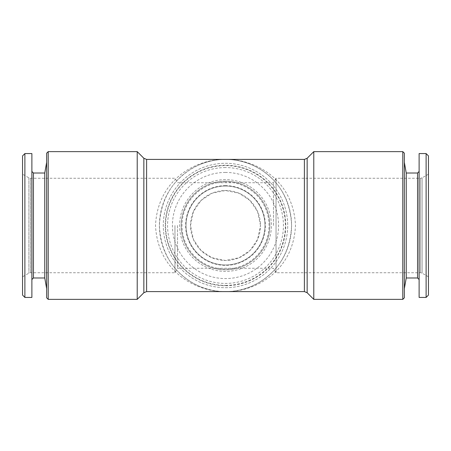 <?xml version="1.0" encoding="UTF-8"?>
<svg xmlns="http://www.w3.org/2000/svg" width="451" height="451" viewBox="0 0 451 451"><rect width="100%" height="100%" fill="white"/><g stroke="black" fill="none" stroke-linecap="round" stroke-linejoin="round"><path stroke-width="0.34" stroke-dasharray="2.25 1.69" d="M250.795 286.565C242.593 289.92 234.159 291.594 225.5 291.594C197.882 292.163 161.39 271.643 159.406 225.5C161.385 179.363 197.876 158.837 225.5 159.406C196.315 158.837 157.653 179.289 155.516 225.5C157.653 271.711 196.315 292.163 225.5 291.594C254.685 292.163 293.347 271.711 295.484 225.5C293.347 179.289 254.685 158.837 225.5 159.406C253.118 158.837 289.61 179.357 291.594 225.5C289.615 271.637 253.124 292.163 225.5 291.594A66.094 66.094 0 0 0 282.738 192.453A66.094 66.094 0 0 0 168.262 192.453A66.094 66.094 0 0 0 225.5 291.594C216.841 291.594 208.407 289.92 200.205 286.565M273.464 225.5L273.464 182.734L273.464 225.5M260.492 225.5L257.572 211.508L249.984 200.498L239.188 193.299L225.5 190.508L211.818 193.293L201.016 200.498L193.428 211.508L190.508 225.5L193.428 239.492L201.016 250.502L211.812 257.701L225.5 260.492L239.182 257.707L249.984 250.502L257.572 239.492L260.492 225.5A34.992 34.992 0 0 1 208.007 255.802A34.992 34.992 0 0 1 208.007 195.198A34.992 34.992 0 0 1 260.492 225.5M177.536 225.5L177.536 268.266L177.536 225.5M406.233 173.015L406.233 277.985M417.564 173.015L417.564 277.985M46.656 225.5L46.656 288.679L46.656 225.5M44.767 277.985L44.767 173.015M31.88 171.459L31.88 279.541L31.88 171.459M33.436 277.985L33.436 173.015M426.116 153.571L426.116 297.429M428.45 155.905L428.45 295.095M404.344 153.182L404.344 297.818M404.344 225.5L404.344 288.679L404.344 225.5M225.5 287.704A62.204 62.204 0 0 0 279.372 194.398A62.204 62.204 0 0 0 171.628 194.398A62.204 62.204 0 0 0 225.5 287.704A62.204 62.204 0 0 0 279.372 194.398A62.204 62.204 0 0 0 171.628 194.398A62.204 62.204 0 0 0 225.5 287.704M48.212 299.368L48.212 151.632M46.656 297.818L46.656 153.182M174.954 225.5L174.954 272.737L174.954 225.5M428.45 174.182L428.45 276.818L428.45 174.182L422.102 177.846L422.102 273.154L422.102 177.846L420.546 178.263L420.546 272.737L420.546 178.263L276.046 178.263L276.046 272.737L276.046 178.263L273.464 182.734L177.536 182.734L174.954 178.263L30.454 178.263L28.898 177.846L22.55 174.182L22.55 276.818L22.55 174.182M31.88 297.429L31.88 153.571M419.12 153.571L419.12 297.429M419.12 171.459L419.12 279.541L419.12 171.459M24.884 297.429L24.884 153.571M22.55 295.095L22.55 155.905M225.5 165.235A60.265 60.265 0 0 0 173.308 255.632A60.265 60.265 0 0 0 277.692 255.632A60.265 60.265 0 0 0 225.5 165.235A60.265 60.265 0 0 0 173.308 255.632A60.265 60.265 0 0 0 277.692 255.632A60.265 60.265 0 0 0 225.5 165.235M225.5 179.622A45.878 45.878 0 0 0 185.767 248.439A45.878 45.878 0 0 0 265.233 248.439A45.878 45.878 0 0 0 225.5 179.622M313.783 299.368L313.783 151.632M137.217 151.632L137.217 299.368M225.5 181.178A44.322 44.322 0 0 0 187.114 247.661A44.322 44.322 0 0 0 263.886 247.661A44.322 44.322 0 0 0 225.5 181.178A44.322 44.322 0 0 0 187.114 247.661A44.322 44.322 0 0 0 263.886 247.661A44.322 44.322 0 0 0 225.5 181.178M225.5 186.037A39.462 39.462 0 0 0 186.037 225.5A39.462 39.462 0 0 0 225.5 264.962A39.462 39.462 0 0 0 264.962 225.5A39.462 39.462 0 0 0 225.5 186.037A39.462 39.462 0 0 0 191.325 245.231A39.462 39.462 0 0 0 259.675 245.231A39.462 39.462 0 0 0 225.5 186.037A39.462 39.462 0 0 0 191.325 245.231A39.462 39.462 0 0 0 259.675 245.231A39.462 39.462 0 0 0 225.5 186.037M225.5 172.429A53.071 53.071 0 0 0 179.537 252.036A53.071 53.071 0 0 0 271.463 252.036A53.071 53.071 0 0 0 225.5 172.429M225.5 167.569A57.931 57.931 0 0 0 175.332 254.465A57.931 57.931 0 0 0 275.668 254.465A57.931 57.931 0 0 0 225.5 167.569M225.5 181.956A43.544 43.544 0 0 0 187.791 247.272A43.544 43.544 0 0 0 263.209 247.272A43.544 43.544 0 0 0 225.5 181.956M225.5 285.376A59.876 59.876 0 0 0 277.354 195.565A59.876 59.876 0 0 0 173.646 195.565A59.876 59.876 0 0 0 225.5 285.376M402.788 151.632L402.788 299.368M146.603 159.406L146.603 291.594M304.397 159.406L304.397 291.594M307.148 158.267L307.148 292.733M143.852 158.267L143.852 292.733M30.454 178.263L30.454 272.737L30.454 178.263M225.5 185.62A39.88 39.88 0 0 0 190.965 245.44A39.88 39.88 0 0 0 260.035 245.44A39.88 39.88 0 0 0 225.5 185.62M28.898 177.846L28.898 273.154L28.898 177.846M200.205 164.435C208.407 161.08 216.841 159.406 225.5 159.406C234.159 159.406 242.593 161.08 250.795 164.435M178.765 178.765C185.107 172.564 191.963 167.913 199.342 164.801M199.342 286.199C191.963 283.087 185.107 278.436 178.765 272.235M428.45 276.818L422.102 273.154L420.546 272.737L276.046 272.737L273.464 268.266L177.536 268.266L174.954 272.737L30.454 272.737L28.898 273.154L22.55 276.818M272.235 272.235C265.893 278.436 259.037 283.087 251.658 286.199M251.658 164.801C259.037 167.913 265.893 172.564 272.235 178.765"/><path stroke-width="0.68" d="M143.852 292.733L143.852 158.267L137.217 151.632L137.217 299.368L143.852 292.733L146.603 291.594L304.397 291.594L307.148 292.733L307.148 158.267L313.783 151.632L313.783 299.368L402.788 299.368L402.788 151.632L404.344 153.182L404.344 297.818L402.788 299.368M417.564 173.015L417.564 277.985L406.233 277.985L406.233 173.015L417.564 173.015L419.12 171.459M46.656 288.679L44.767 277.985L44.767 173.015L46.656 162.321M44.767 173.015L33.436 173.015L31.88 171.459M33.436 173.015L33.436 277.985L31.88 279.541M426.116 297.429L426.116 153.571L428.45 155.905L428.45 295.095L426.116 297.429L419.12 297.429L419.12 153.571L426.116 153.571M48.212 225.5L48.212 299.368L46.656 297.818L46.656 153.182L48.212 151.632L48.212 225.5M24.884 153.571L31.88 153.571L31.88 297.429L24.884 297.429L24.884 153.571L22.55 155.905L22.55 295.095L24.884 297.429M406.233 173.015L404.344 162.321M146.603 291.594L146.603 159.406L304.397 159.406L304.397 291.594M307.148 292.733L313.783 299.368M137.217 151.632L48.212 151.632M137.217 299.368L48.212 299.368M406.233 277.985L404.344 288.679M143.852 158.267L146.603 159.406M307.148 158.267L304.397 159.406M417.564 277.985L419.12 279.541M313.783 151.632L402.788 151.632M44.767 277.985L33.436 277.985"/></g></svg>
